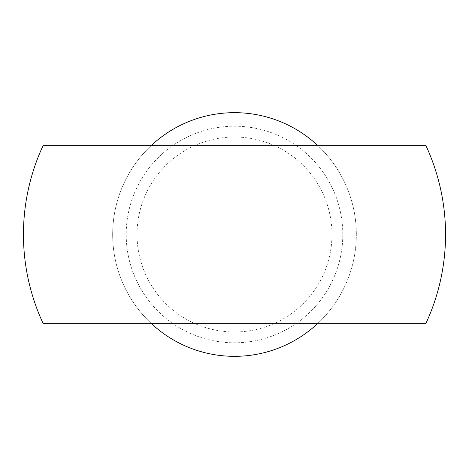 <?xml version="1.0" encoding="UTF-8"?>
<svg xmlns="http://www.w3.org/2000/svg" width="469" height="469" viewBox="0 0 469 469"><rect width="100%" height="100%" fill="white"/><g stroke="black" fill="none" stroke-linecap="round" stroke-linejoin="round"><path stroke-width="0.35" stroke-dasharray="2.35 1.76" d="M317.507 323.686A121.84 121.84 0 0 0 356.34 234.5A121.84 121.84 0 0 1 173.583 340.013A121.84 121.84 0 0 1 173.583 128.987A121.84 121.84 0 0 1 356.34 234.5A121.84 121.84 0 0 0 317.507 145.314L425.782 145.314A211.05 211.05 0 0 1 425.782 323.686L43.218 323.686A211.05 211.05 0 0 1 43.218 145.314L151.493 145.314A121.84 121.84 0 0 0 151.493 323.686M342.798 234.5A108.298 108.298 0 0 0 180.348 140.712A108.298 108.298 0 0 0 180.348 328.288A108.298 108.298 0 0 0 342.798 234.5A108.298 108.298 0 0 1 180.348 328.288A108.298 108.298 0 0 1 180.348 140.712A108.298 108.298 0 0 1 342.798 234.5M137.03 234.5A97.47 97.47 0 0 1 234.5 137.03A97.47 97.47 0 0 1 331.97 234.5A97.47 97.47 0 0 1 234.5 331.97A97.47 97.47 0 0 1 137.03 234.5M317.507 145.314L151.493 145.314"/><path stroke-width="0.7" d="M317.507 323.686A121.84 121.84 0 0 1 151.493 323.686M151.493 145.314A121.84 121.84 0 0 1 317.507 145.314M43.218 145.314A211.05 211.05 0 0 0 43.218 323.686L425.782 323.686A211.05 211.05 0 0 0 425.782 145.314L43.218 145.314"/></g></svg>
